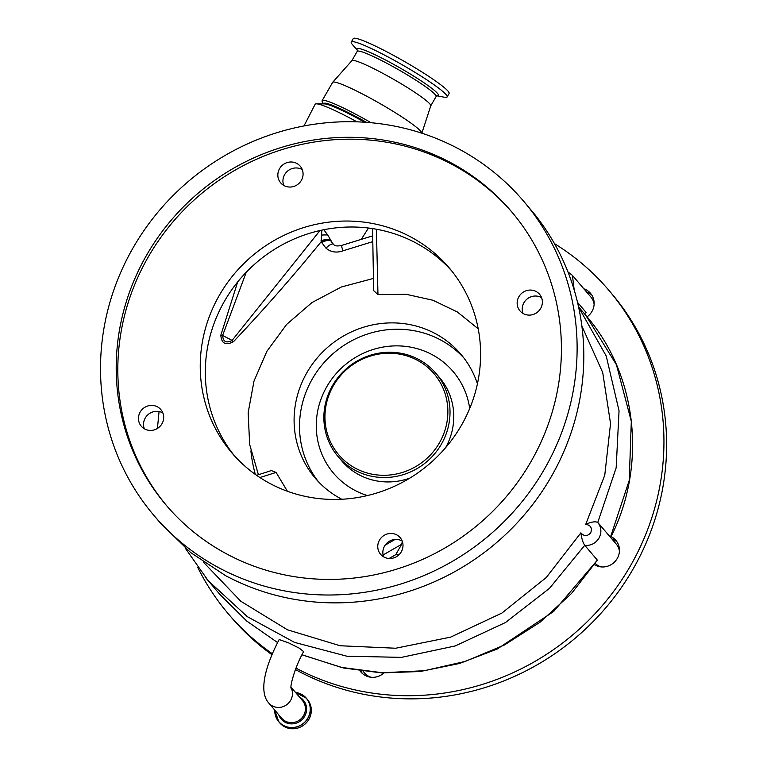 <?xml version="1.0" encoding="UTF-8"?>
<svg xmlns="http://www.w3.org/2000/svg" width="767" height="767" viewBox="0 0 767 767"><rect width="100%" height="100%" fill="white"/><g stroke="black" fill="none" stroke-linecap="round" stroke-linejoin="round"><path stroke-width="1.15" d="M307.318 699.351A18.12 17.353 139.6 0 1 308.9 719.331A18.12 17.353 139.6 0 1 279.715 722.85L278.757 721.728A18.12 17.353 139.6 0 1 274.768 710.098L278.757 721.728A18.12 17.353 139.6 0 0 307.941 718.209A18.12 17.353 139.6 0 0 306.359 698.229L307.318 699.351M291.029 688.229C290.022 686.034 294.873 667.031 303.617 651.624L299.351 648.201L288.651 642.89L279.169 639.544C265.622 665.497 258.345 691.249 268.699 702.975L281.662 718.209A13.624 13.049 139.6 0 0 303.607 715.563A13.624 13.049 139.6 0 0 302.419 700.539L291 687.127M301.987 654.759L341.325 667.386L382.359 672.745L424.256 670.732L465.166 661.442L504.331 645.037L539.987 622.267L571.463 593.543L597.359 560.14L584.742 545.289L549.546 588.279L505.501 622.516L455.186 645.958L401.419 657.377L346.799 656.188L294.528 642.391L247.31 616.649L208.173 580.677L205.374 577.321M220.129 594.722L246.686 621.002L277.606 642.583L246.782 621.097L220.139 594.732L208.173 580.677L185.115 547.935M203.188 561.943L240.742 601.203L287.376 629.765L340.126 645.756L395.695 648.23L450.632 637.128L501.886 613.082L546.257 577.522L580.868 532.854C584.157 536.536 587.455 536.478 590.763 532.672C592.345 527.936 590.676 525.155 585.739 524.34C591.319 521.876 595.336 521.244 597.781 522.432L597.867 522.519C601.462 527.389 601.836 532.586 598.998 538.098C595.662 543.343 590.935 545.778 584.818 545.404M580.868 532.854C581.693 538.731 582.987 542.873 584.742 545.289M585.739 524.34L604.76 475.224L610.542 423.518L602.709 372.551L581.865 325.994M372.781 241.634L342.993 250.819C336.617 253.081 330.96 252.209 326.004 248.211L321.143 241.758C293.33 275.967 264.212 309.159 233.801 341.344L233.321 341.785C225.661 345.725 221.5 343.549 220.819 335.256L237.674 281.94M619.429 551.415A14.266 13.662 -40.4 0 0 616.361 544.225L610.417 537.255L629.237 480.401L631.308 421.323L616.438 364.766L585.825 315.39L578.539 306.829M597.867 522.519L610.417 537.255M373.443 278.44L341.401 286.973L311.929 302.582L286.628 324.431L266.878 351.324L254.002 381.084L248.153 412.675L249.658 444.438L258.421 474.725M597.359 560.14L553.63 611.5L497.304 648.968L459.577 663.474L420.163 671.518L381.573 672.908L343.52 667.999L301.958 654.826M595.47 563.63A14.266 13.662 -40.4 0 0 601.232 566.909M578.634 307.26L606.237 356.032L619.046 410.853L616.16 467.841L597.781 522.432M363.155 671.326L364.651 673.1A14.266 13.662 -40.4 0 0 371.266 677.28M303.962 125.951L315.132 104.302A55.655 5.657 29.8 0 1 316.407 103.842A55.655 5.657 29.8 0 1 356.981 121.838M316.407 103.842L324.47 103.89A48.522 4.938 29.8 0 1 364.593 122.212M366.501 122.336A48.522 4.938 -150.2 0 0 324.058 103.315A48.522 4.938 -150.2 0 0 323.779 103.555L323.588 103.89M371.036 122.72A51.37 5.225 -150.2 0 0 322.408 100.458A51.37 5.225 -150.2 0 0 322.111 100.717A51.37 5.225 -150.2 0 0 322.361 101.925L323.53 103.881M421.831 133.19A51.37 5.225 -150.2 0 0 380.048 103.593A51.37 5.225 -150.2 0 0 332.888 82.174A51.37 5.225 -150.2 0 0 332.657 82.337A51.37 5.225 -150.2 0 0 332.59 82.424L322.111 100.717M421.86 133.199L430.766 105.817A45.454 4.621 -150.2 0 0 394.554 79.873A45.454 4.621 -150.2 0 0 352.101 60.507A45.454 4.621 -150.2 0 0 351.9 60.651L332.657 82.337M436.912 95.827L444.4 97.236A55.224 5.618 -150.2 0 0 446.787 97.246A55.224 5.618 -150.2 0 0 447.113 96.968A55.224 5.618 -150.2 0 0 403.672 65.626A55.224 5.618 -150.2 0 0 351.574 41.802A55.224 5.618 -150.2 0 0 351.257 42.08A55.224 5.618 -150.2 0 0 352.408 44.553L357.403 50.296M447.113 96.968L449.088 93.516A55.224 5.618 -150.2 0 0 405.647 62.175A55.224 5.618 -150.2 0 0 353.549 38.35A55.224 5.618 -150.2 0 0 353.232 38.628L351.257 42.08M246.265 272.218L222.603 335.486A44.659 4.544 29.8 0 1 232.075 340.433L319.973 230.551M323.789 229.736L327.73 234.961L332.629 243.446M577.522 302.38L586.046 312.38L584.492 313.818M567.954 271.911L572.431 275.382L574.195 289.964M594.118 304.432A14.266 13.662 -40.4 0 0 591.041 297.241L572.431 275.382M220.819 335.256A14.266 2.991 -168.1 0 0 222.603 335.486C223.101 341.785 226.265 343.434 232.075 340.433L233.321 341.785M330.644 240.57A8.562 3.078 -23.1 0 0 321.143 241.758L321.862 230.129M321.402 235.105A8.562 1.016 -4.4 0 1 327.73 234.961M321.028 240.733A8.562 2.627 -17.2 0 1 330.299 239.937M321.594 242.679A8.562 3.126 -28.3 0 1 330.903 241.001L333.051 243.887M326.004 248.211A8.562 3.087 -48.7 0 1 333.52 244.318L333.52 244.318A8.562 3.087 -48.7 0 1 333.616 244.414M583.879 288.823A16.414 15.714 139.6 0 1 590.532 293.339A16.414 15.714 139.6 0 1 588.778 315.448A16.414 15.714 139.6 0 1 587.062 316.848M611.078 536.603A16.414 15.714 139.6 0 1 615.843 540.323A16.414 15.714 139.6 0 1 614.089 562.432A16.414 15.714 139.6 0 1 594.674 564.819M383.903 673.004A16.414 15.714 139.6 0 1 360.883 671.969A16.414 15.714 139.6 0 1 360.068 670.924M295.985 668.143A249.735 239.083 -40.4 0 0 582.076 626.62A249.735 239.083 -40.4 0 0 608.787 290.214A249.735 239.083 -40.4 0 0 554.474 243.638M197.733 567.417A249.735 239.083 -40.4 0 0 228.47 614.003A249.735 239.083 -40.4 0 0 272.41 653.781M295.448 669.543A249.735 239.083 -40.4 0 0 584.751 629.755A249.735 239.083 -40.4 0 0 611.462 293.358L608.787 290.214M362.331 673.445A16.414 15.714 139.6 0 1 361.094 671.058M611.865 538.942A16.414 15.714 139.6 0 1 617.08 541.991M586.554 291.959A16.414 15.714 139.6 0 1 591.76 295.007M228.47 614.003L231.145 617.138A249.735 239.083 -40.4 0 0 271.997 654.75M402.349 541.521L401.668 544.292L395.714 554.685L399.463 554.273M154.09 515.625L160.773 523.477L190.667 552.566L225.556 575.643C252.861 590.178 282.141 598.922 313.406 601.865A242.602 232.248 -40.4 0 0 551.415 476.412A242.602 232.248 -40.4 0 0 535.059 214.827L523.535 201.088A242.602 232.248 139.6 0 1 544.733 468.56A242.602 232.248 139.6 0 1 154.09 515.625A242.602 232.248 139.6 0 1 132.892 248.163A242.602 232.248 139.6 0 1 523.535 201.088M477.429 383.807A95.616 91.532 -40.4 0 0 460.814 354.162A95.616 91.532 -40.4 0 0 306.858 372.714A95.616 91.532 -40.4 0 0 315.208 478.129A95.616 91.532 -40.4 0 0 341.823 499.259M256.609 475.31L271.355 470.574L276.11 472.443L287.376 491.244M376.405 229.237L377.968 294.586L406.203 294.307L432.943 300.252L457.257 311.91L478.215 328.794M377.968 294.586L373.673 290.655L372.561 228.585M463.882 357.968A95.539 91.465 -40.4 0 0 312.265 379.032A95.539 91.465 -40.4 0 0 318.478 481.762M441.447 444.064A64.217 61.475 -40.4 0 0 435.838 373.261A64.217 61.475 -40.4 0 0 332.437 385.724A64.217 61.475 -40.4 0 0 338.046 456.518A64.217 61.475 -40.4 0 0 441.447 444.064M439.52 442.684A62.568 59.903 -40.4 0 0 417.344 360.25A62.568 59.903 -40.4 0 0 333.3 385.839A62.568 59.903 -40.4 0 0 355.476 468.273A62.568 59.903 -40.4 0 0 439.52 442.684M389.09 558.481L395.714 554.685M276.11 472.443L259.879 477.515M385.149 545.164L395.034 539.45M401.668 544.292L383.088 554.944M234.338 455.694A142.71 136.612 139.6 0 1 224.367 301.383A142.71 136.612 139.6 0 1 451.571 270.751M402.186 541.061A12.847 12.291 -40.4 0 0 384.555 546.104A12.847 12.291 -40.4 0 0 383.653 556.852M162.872 412.991A12.847 12.291 -40.4 0 0 145.241 418.034A12.847 12.291 -40.4 0 0 144.34 428.782M302.265 169.603A12.847 12.291 -40.4 0 0 284.634 174.646A12.847 12.291 -40.4 0 0 283.732 185.393M541.579 297.673A12.847 12.291 -40.4 0 0 523.947 302.716A12.847 12.291 -40.4 0 0 523.036 313.454M540.668 308.42A12.847 12.291 139.6 0 1 519.988 310.913A12.847 12.291 139.6 0 1 518.866 296.752A12.847 12.291 139.6 0 1 539.546 294.26A12.847 12.291 139.6 0 1 540.668 308.42M301.364 180.35A12.847 12.291 139.6 0 1 280.674 182.843A12.847 12.291 139.6 0 1 279.552 168.682A12.847 12.291 139.6 0 1 300.233 166.19A12.847 12.291 139.6 0 1 301.364 180.35M161.971 423.739A12.847 12.291 139.6 0 1 141.291 426.231A12.847 12.291 139.6 0 1 140.169 412.071A12.847 12.291 139.6 0 1 160.849 409.578A12.847 12.291 139.6 0 1 161.971 423.739M401.285 551.809A12.847 12.291 139.6 0 1 380.595 554.301A12.847 12.291 139.6 0 1 379.473 540.141A12.847 12.291 139.6 0 1 400.163 537.648A12.847 12.291 139.6 0 1 401.285 551.809M461.552 425.071A142.71 136.612 139.6 0 1 231.759 452.751A142.71 136.612 139.6 0 1 219.285 295.42A142.71 136.612 139.6 0 1 449.078 267.731A142.71 136.612 139.6 0 1 461.552 425.071M531.167 461.303A226.62 216.946 -40.4 0 0 511.368 211.452A226.62 216.946 -40.4 0 0 146.459 255.421A226.62 216.946 -40.4 0 0 166.257 505.261A226.62 216.946 -40.4 0 0 531.167 461.303M512.164 212.401A226.62 216.946 -40.4 0 0 148.06 257.3A226.62 216.946 -40.4 0 0 167.062 506.201M295.516 692.428A18.12 17.353 139.6 0 1 306.359 698.229L295.516 692.428M295.583 692.505A18.034 17.258 139.6 0 1 307.835 718.133A18.034 17.258 139.6 0 1 287.663 727.049A18.034 17.258 139.6 0 1 274.826 710.175M299.475 697.088A14.563 13.95 139.6 0 1 304.662 716.282A14.563 13.95 139.6 0 1 290.837 723.856A14.563 13.95 139.6 0 1 278.728 714.758M290.99 687.587A13.624 13.049 139.6 0 1 290.645 700.329A13.624 13.049 139.6 0 1 272.333 705.908A13.624 13.049 139.6 0 1 268.699 702.975M255.315 474.399A151.952 145.462 139.6 0 1 250.895 450.919M436.135 95.683L437.075 95.779L436.078 96.565A45.454 4.621 -150.2 0 0 400.326 70.765A45.454 4.621 -150.2 0 0 357.451 51.159A45.454 4.621 -150.2 0 0 357.192 51.389L351.861 60.689M436.989 95.798A46.95 4.775 -150.2 0 0 438.168 95.693A46.95 4.775 -150.2 0 0 402.943 69.634A46.95 4.775 -150.2 0 0 357.221 48.551A46.95 4.775 -150.2 0 0 357.384 50.219M342.993 250.819A8.562 0.805 -111.4 0 1 341.679 245.411L341.679 245.411C337.307 246.37 334.594 246.006 333.52 244.318L332.379 243.168M469.701 408.475A78.493 75.137 -40.4 0 0 408.197 346.732A78.493 75.137 -40.4 0 0 326.742 386.779A78.493 75.137 -40.4 0 0 367.412 495.568M338.046 456.518L341.785 460.919A64.217 61.475 -40.4 0 0 409.856 478.1M445.685 447.592A64.217 61.475 -40.4 0 0 439.587 377.661L435.838 373.261M159.057 411.563L157.436 428.437M361.736 238.652L368.457 228.029M436.078 96.565L430.747 105.865M357.355 50.123L357.192 51.389M585.825 315.39C637.281 374.373 647.358 465.272 610.637 537.504M372.676 235.852L341.679 245.411"/></g></svg>
